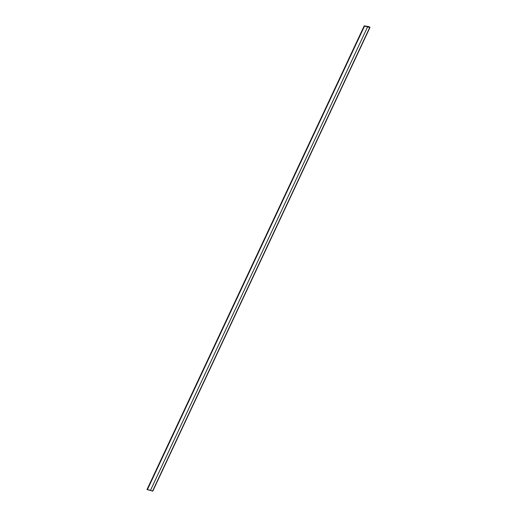 <?xml version="1.0" encoding="UTF-8"?>
<svg xmlns="http://www.w3.org/2000/svg" width="517" height="517" viewBox="0 0 517 517"><rect width="100%" height="100%" fill="white"/><g stroke="black" fill="none" stroke-linecap="round" stroke-linejoin="round"><path stroke-width="0.78" d="M152.767 491.04L146.99 489.567L364.214 25.85L146.99 489.567L150.499 490.303L367.723 26.587L150.499 490.303L152.534 491.15L369.752 27.433L152.786 491.124L370.01 27.407L369.041 26.677L364.278 25.876L147.345 489.773L364.563 26.057L364.214 25.85L369.028 26.658L369.752 27.433L364.563 26.057L369.959 27.382M369.713 27.414L369.041 26.677L364.278 25.882L369.041 26.677L369.713 27.414L364.278 25.876L369.028 26.658L364.563 26.057L369.752 27.433M365.933 26.134L367.29 26.367L365.933 26.141"/></g></svg>
